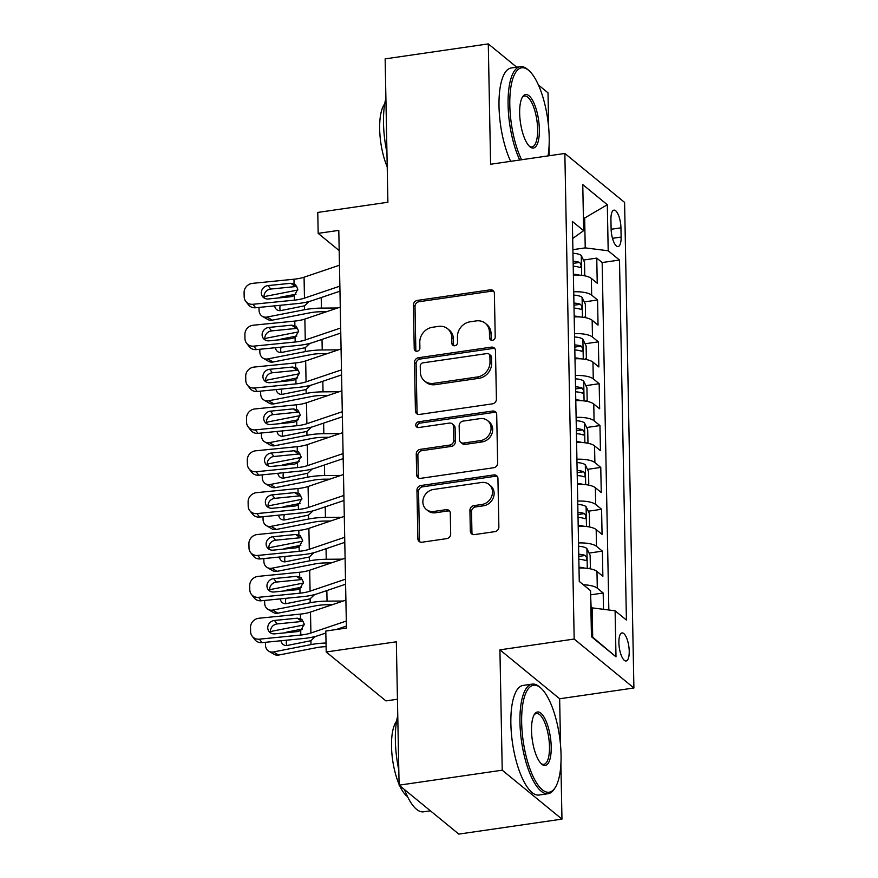 <?xml version="1.0" encoding="UTF-8"?>
<svg xmlns="http://www.w3.org/2000/svg" width="878" height="878" viewBox="0 0 878 878"><rect width="100%" height="100%" fill="white"/><g stroke="black" fill="none" stroke-linecap="round" stroke-linejoin="round"><path stroke-width="1.32" d="M492.437 340.291A3.04 2.689 -50.7 0 0 495.214 336.998L494.38 293.351A4.346 3.841 -50.7 0 0 490.253 289.828L417.357 300.408A4.346 3.841 -50.7 0 0 413.395 305.105L414.229 348.764A3.04 2.689 -50.7 0 0 417.116 351.233A3.04 2.689 -50.7 0 0 419.904 347.94L419.794 342.288A13.916 12.281 -50.7 0 1 432.492 327.264L438.572 326.375A13.916 12.281 -50.7 0 1 447.637 328.756A13.916 12.281 -50.7 0 1 451.786 337.646L451.885 343.298A3.04 2.689 -50.7 0 0 454.782 345.756A3.04 2.689 -50.7 0 0 457.559 342.475L457.449 336.823A13.916 12.281 -50.7 0 1 470.158 321.787L476.227 320.909A13.916 12.281 -50.7 0 1 485.304 323.291A13.916 12.281 -50.7 0 1 489.441 332.18L489.551 337.821A3.04 2.689 -50.7 0 0 492.437 340.291M629.23 651.191A14.18 4.807 81.7 0 0 622.019 632.928A14.18 4.807 81.7 0 0 618.891 642.729A14.18 4.807 81.7 0 0 626.102 660.991A14.18 4.807 81.7 0 0 629.23 651.191M470.312 531.08A4.346 3.841 -50.7 0 0 474.449 534.603L494.896 531.64A4.346 3.841 -50.7 0 0 498.869 526.943L497.936 478.455A4.346 3.841 -50.7 0 0 493.809 474.932L420.913 485.512A4.346 3.841 -50.7 0 0 416.951 490.209L417.873 538.697A4.346 3.841 -50.7 0 0 422.011 542.22L446.704 538.631A4.346 3.841 -50.7 0 0 450.677 533.934L450.282 513.191A4.346 3.841 -50.7 0 0 446.156 509.668L433.897 511.446A11.633 10.262 -50.7 0 1 426.313 509.449A11.633 10.262 -50.7 0 1 423.569 497.793A11.633 10.262 -50.7 0 1 433.48 489.463L481.462 482.494A11.633 10.262 -50.7 0 1 489.046 484.48A11.633 10.262 -50.7 0 1 491.801 496.147A11.633 10.262 -50.7 0 1 481.89 504.477L473.89 505.64A4.346 3.841 -50.7 0 0 469.917 510.337L470.312 531.08L471.936 532.408A4.346 3.841 -50.7 0 0 472.518 534.395M516.703 67.178L488.289 43.9L385.146 58.881L387.9 202.247L317.77 212.432L318.176 233.361L338.798 230.376L346.437 628.055L325.804 631.041L326.21 651.981L385.936 700.907L397.449 699.239M560.537 745.192L559.648 698.767L499.922 649.841L502.227 770.193L399.095 785.162L396.34 641.796L326.21 651.981M499.922 649.841L574.179 639.052L564.85 153.463L624.587 202.401L633.905 687.99L574.179 639.052M488.289 43.9L490.593 164.252L564.85 153.463M492.437 403.847A4.346 3.841 -50.7 0 0 496.41 399.15L495.477 350.662A4.346 3.841 -50.7 0 0 491.351 347.139L418.466 357.73A4.346 3.841 -50.7 0 0 414.493 362.427L415.426 410.915A4.346 3.841 -50.7 0 0 419.552 414.427L492.437 403.847M496.707 414.559L497.639 463.046A4.346 3.841 -50.7 0 1 493.666 467.744L420.781 478.323A4.346 3.841 -50.7 0 1 416.655 474.8L416.249 454.058A4.346 3.841 -50.7 0 1 420.222 449.36L449.777 445.069A4.346 3.841 -50.7 0 0 453.75 440.372L453.487 426.598A4.346 3.841 -50.7 0 0 449.36 423.086L418.586 427.553A3.04 2.689 -50.7 0 1 418.477 421.802L492.58 411.036A4.346 3.841 -50.7 0 1 496.707 414.559M502.227 770.193L561.964 819.119L458.821 834.1L399.095 785.162M548.684 127.738L548.015 92.838L538.444 85.001M603.504 609.321L603.186 593.012L590.642 594.834M583.387 584.792A17.725 5.795 -1.1 0 1 597.292 588.183L596.974 571.435L602.868 576.264L602.385 551.143L589.083 553.074M578.525 542.966A17.725 5.795 -1.1 0 1 596.491 546.325L596.173 529.577L602.067 534.406L601.584 509.284L588.282 511.215M577.724 501.097A17.725 5.795 -1.1 0 1 595.69 504.455L595.372 487.718L601.254 492.547L600.771 467.425L587.481 469.357M576.923 459.238A17.725 5.795 -1.1 0 1 594.889 462.596L594.56 445.848L600.453 450.677L599.97 425.567L586.669 427.498M576.111 417.379A17.725 5.795 -1.1 0 1 594.077 420.738L593.758 403.99L599.652 408.819L599.169 383.708L585.867 385.64M575.309 375.521A17.725 5.795 -1.1 0 1 593.276 378.879L592.957 362.131L598.851 366.96L598.368 341.838L585.066 343.77M574.508 333.651A17.725 5.795 -1.1 0 1 592.474 337.02L592.156 320.272L598.039 325.101L597.567 299.98L591.673 295.151A17.725 5.795 178.9 0 0 573.707 291.792M584.265 301.911L597.567 299.98M610.934 219.643L611.11 228.851A13.741 4.653 81.7 0 0 618.09 246.553A13.741 4.653 81.7 0 0 621.119 237.06L620.944 227.852A13.741 4.653 81.7 0 0 613.963 210.149A13.741 4.653 81.7 0 0 610.934 219.643M591.443 636.155L592.705 637.187L592.145 607.883L615.105 610.781L626.409 620.044L619.495 260.031L608.191 250.779L585.231 247.881L572.895 249.67M615.105 610.781L615.994 656.832L591.454 636.726L590.565 590.674L579.26 581.423L572.357 221.421L583.65 230.673L582.772 184.621L607.313 204.728L608.191 250.779M608.838 609.99L602.165 262.555L596.755 258.121L597.238 283.232L591.344 278.414A17.725 5.795 178.9 0 0 573.378 275.055M592.474 337.02L598.368 341.838M593.276 378.879L599.169 383.708M594.077 420.738L599.97 425.567M594.889 462.596L600.771 467.425M595.69 504.455L601.584 509.284M596.491 546.325L602.385 551.143M597.292 588.183L603.186 593.012M592.145 607.883L590.905 608.07M585.231 247.881L584.671 218.578L583.398 217.535M583.42 218.765L607.313 204.728M572.686 238.498L583.65 230.673M549.222 155.735L549.046 146.56M559.648 698.767L633.905 687.99M561.964 819.119L560.899 764.003M318.176 233.361L339.182 250.581M583.453 260.053L596.755 258.121M602.165 262.555L619.495 260.031M592.156 320.272A17.725 5.795 178.9 0 0 574.19 316.914M592.957 362.131A17.725 5.795 178.9 0 0 574.991 358.773M593.758 403.99A17.725 5.795 178.9 0 0 575.792 400.631M594.56 445.848A17.725 5.795 178.9 0 0 576.594 442.49M595.372 487.718A17.725 5.795 178.9 0 0 577.406 484.36M596.173 529.577A17.725 5.795 178.9 0 0 578.207 526.218M596.974 571.435A17.725 5.795 178.9 0 0 579.008 568.077M615.994 656.832L592.705 637.187M491.417 340.247A3.04 2.689 -50.7 0 1 491.164 339.149L491.054 333.497A13.916 12.281 -50.7 0 0 486.917 324.619L485.304 323.291M447.637 328.756L449.262 330.084A13.916 12.281 -50.7 0 1 453.399 338.963L453.509 344.615A3.04 2.689 -50.7 0 0 453.75 345.712M493.787 291.353A4.346 3.841 -50.7 0 0 491.867 291.145L418.982 301.736A4.346 3.841 -50.7 0 0 415.009 306.433L415.843 350.092A3.04 2.689 -50.7 0 0 416.095 351.178M494.885 348.676A4.346 3.841 -50.7 0 0 492.964 348.467L420.079 359.047A4.346 3.841 -50.7 0 0 416.106 363.744L417.039 412.232A4.346 3.841 -50.7 0 0 417.632 414.218M489.902 356.007A3.04 2.689 -50.7 0 0 487.005 353.549L423.031 362.834A3.04 2.689 -50.7 0 0 420.244 366.126L420.364 372.085A13.916 12.281 -50.7 0 0 424.502 380.964A13.916 12.281 -50.7 0 0 433.578 383.346L477.303 376.991A13.916 12.281 -50.7 0 0 490.012 361.966L489.902 356.007L491.515 357.335A3.04 2.689 -50.7 0 0 490.604 355.392L488.991 354.064M424.502 380.964L426.115 382.292A13.916 12.281 -50.7 0 0 435.192 384.674L433.578 383.346M491.515 357.335L491.625 363.283A13.916 12.281 -50.7 0 1 478.916 378.319L435.192 384.674M452.192 423.833L453.805 425.15A4.346 3.841 -50.7 0 1 455.1 427.926L455.364 441.689A4.346 3.841 -50.7 0 1 451.402 446.386L421.835 450.677A4.346 3.841 -50.7 0 0 417.862 455.375L418.268 476.128A4.346 3.841 -50.7 0 0 418.85 478.115M496.114 412.572A4.346 3.841 -50.7 0 0 494.193 412.364L420.09 423.119A3.04 2.689 -50.7 0 0 417.555 427.509M480.453 440.613A11.633 10.262 -50.7 0 0 490.363 432.283A11.633 10.262 -50.7 0 0 487.619 420.617A11.633 10.262 -50.7 0 0 480.036 418.63L463.134 421.089A4.346 3.841 -50.7 0 0 459.161 425.775L459.424 439.549A4.346 3.841 -50.7 0 0 463.551 443.061L480.453 440.613L482.066 441.93A11.633 10.262 -50.7 0 0 491.987 433.6A11.633 10.262 -50.7 0 0 489.233 421.945L487.619 420.617M460.72 442.325L462.333 443.642A4.346 3.841 -50.7 0 0 465.164 444.389L463.551 443.061M482.066 441.93L465.164 444.389M489.046 484.48L490.659 485.808A11.633 10.262 -50.7 0 1 493.414 497.464A11.633 10.262 -50.7 0 1 483.504 505.794L475.503 506.957A4.346 3.841 -50.7 0 0 471.53 511.654L471.936 532.408M426.313 509.449L427.937 510.776A11.633 10.262 -50.7 0 0 435.521 512.763L433.897 511.446M449.69 511.194A4.346 3.841 -50.7 0 0 447.769 510.985L435.521 512.763M497.343 476.469A4.346 3.841 -50.7 0 0 495.422 476.249L422.527 486.84A4.346 3.841 -50.7 0 0 418.565 491.537L419.486 540.025A4.346 3.841 -50.7 0 0 420.079 542.011M583.19 275.549L584.748 274.781L584.507 262.226L581.203 255.399A11.743 3.841 178.9 0 0 572.961 253.259M297.796 290.036L266.594 296.127A8.857 7.375 -59.7 0 0 264.069 297.082M578.975 275.099A11.743 3.841 178.9 0 0 573.367 274.188M337.58 307.991L321.425 308.112A33.232 10.876 178.9 0 0 304.545 309.725L267 317.057L272.29 320.152A8.857 7.375 120.3 0 1 267.669 319.427L262.368 316.343A8.857 7.375 -59.7 0 0 267 317.057M326.616 311.701L321.096 311.745A22.159 7.243 178.9 0 0 309.846 312.82L272.29 320.152M308.979 301.549L304.468 305.84L280.927 310.56A7.09 5.905 120.3 0 1 277.228 309.978A7.09 5.905 120.3 0 1 274.638 305.851M262.368 316.343A8.857 7.375 -59.7 0 1 259.054 310.208L258.999 307.421M278.611 297.949A7.09 5.905 120.3 0 1 280.675 297.159L296.04 294.163M280.378 305.281A7.09 5.905 -59.7 0 0 279.873 308.167A7.09 5.905 -59.7 0 0 280.4 310.636M573.213 266.232A11.743 3.841 -1.1 0 1 579.732 267.45C581.62 266.703 581.587 265.024 579.634 262.434A11.743 3.841 178.9 0 0 573.115 261.216M579.732 267.45L580.303 267.538M573.158 263.202A5.981 1.954 -1.1 0 1 573.696 263.29L579.634 262.434M339.874 286.151L304.468 298.125A22.159 7.243 -1.1 0 1 294.382 300.144L252.93 304.282L255.641 307.75A8.857 8.132 142 0 1 248.496 304.842L245.785 301.373A8.857 8.132 -38 0 0 252.93 304.282M339.962 291.2L312.217 300.572A33.232 10.876 -1.1 0 1 297.093 303.612L255.641 307.75M339.468 265.222L304.062 277.196A22.159 7.243 -1.1 0 1 293.976 279.215L252.524 283.353A8.857 8.132 -38 0 0 244.095 292.583L244.172 296.764A8.857 8.132 -38 0 0 245.785 301.373M296.764 286.568L295.469 286.579L290.859 283.298L268.053 285.58L270.764 289.049L295.469 286.579M270.764 289.049A7.09 6.508 -38 0 0 264.026 296.424A7.09 6.508 -38 0 0 264.289 298.114M290.859 283.298L295.414 284.45L297.829 289.202L294.295 295.634L291.123 296.698L268.317 298.97A7.09 6.508 142 0 1 262.599 296.643A7.09 6.508 142 0 1 261.315 292.956A7.09 6.508 142 0 1 268.053 285.58M548.048 155.911A54.052 18.317 81.7 0 0 549.2 137.429A54.052 18.317 81.7 0 0 528.786 70.438A54.052 18.317 81.7 0 0 509.811 105.151A54.052 18.317 81.7 0 0 521.576 159.752M519.732 160.016A55.38 18.767 -98.3 0 1 508.088 104.932A55.38 18.767 -98.3 0 1 520.314 66.662A55.38 18.767 -98.3 0 1 527.535 69.362L528.786 70.438M539.355 129.351A27.031 9.153 -98.3 0 1 529.873 146.714A27.031 9.153 -98.3 0 1 519.655 113.218A27.031 9.153 -98.3 0 1 522.619 96.81A27.031 9.153 -98.3 0 1 533.111 101.332A27.031 9.153 -98.3 0 1 539.355 129.351M529.236 146.121A25.703 8.703 81.7 0 0 531.958 146.9A25.703 8.703 81.7 0 0 537.632 129.143A25.703 8.703 81.7 0 0 524.572 96.042A25.703 8.703 81.7 0 0 522.18 97.557M386.946 152.552A55.38 18.767 -98.3 0 1 383.499 123.03A55.38 18.767 -98.3 0 1 385.903 98.303M387.22 166.853A39.872 13.51 -98.3 0 1 379.669 129.033A39.872 13.51 -98.3 0 1 384.718 103.878M510.656 161.332A55.38 18.767 -98.3 0 1 499.011 106.26A55.38 18.767 -98.3 0 1 511.237 67.979L520.314 66.662M561.053 754.871A54.052 18.317 81.7 0 0 540.639 687.88A54.052 18.317 81.7 0 0 521.664 722.605A54.052 18.317 81.7 0 0 534.164 778.665A54.052 18.317 81.7 0 0 555.137 787.698A54.052 18.317 81.7 0 0 561.053 754.871M555.137 787.698L554.237 789.081A55.38 18.767 -98.3 0 1 548.081 793.723A55.38 18.767 -98.3 0 1 519.952 722.385A55.38 18.767 -98.3 0 1 532.167 684.105A55.38 18.767 -98.3 0 1 539.388 686.815L540.639 687.88M551.208 746.805A27.031 9.153 -98.3 0 1 541.726 764.167A27.031 9.153 -98.3 0 1 531.519 730.672A27.031 9.153 -98.3 0 1 534.472 714.264A27.031 9.153 -98.3 0 1 544.964 718.775A27.031 9.153 -98.3 0 1 551.208 746.805M541.089 763.575A25.703 8.703 81.7 0 0 543.822 764.354A25.703 8.703 81.7 0 0 549.485 746.585A25.703 8.703 81.7 0 0 536.436 713.485A25.703 8.703 81.7 0 0 534.033 715.01M398.799 769.995A55.38 18.767 -98.3 0 1 395.363 740.483A55.38 18.767 -98.3 0 1 397.756 715.746M399.073 784.295A39.872 13.51 -98.3 0 1 391.522 746.487A39.872 13.51 -98.3 0 1 396.571 721.321M548.081 793.723L539.004 795.04A55.38 18.767 -98.3 0 1 510.875 723.702A55.38 18.767 -98.3 0 1 523.09 685.422L532.167 684.105M407.513 796.62A39.872 13.51 -98.3 0 1 399.666 785.634M430.407 810.822L423.503 811.821A55.38 18.767 -98.3 0 1 404.473 789.563M583.991 317.408L585.56 316.64L585.319 304.084L582.004 297.258A11.743 3.841 178.9 0 0 573.773 295.118M298.597 331.895L267.395 337.986A8.857 7.375 -59.7 0 0 264.871 338.941M579.776 316.958A11.743 3.841 178.9 0 0 574.168 316.047M338.381 349.85L322.226 349.971A33.232 10.876 178.9 0 0 305.357 351.584L267.801 358.915L273.102 362.01A8.857 7.375 120.3 0 1 268.47 361.297L263.17 358.202A8.857 7.375 -59.7 0 0 267.801 358.915M327.417 353.56L321.897 353.604A22.159 7.243 178.9 0 0 310.647 354.679L273.102 362.01M309.791 343.408L305.281 347.699L281.739 352.418A7.09 5.905 120.3 0 1 278.03 351.837A7.09 5.905 120.3 0 1 275.44 347.721M263.17 358.202A8.857 7.375 -59.7 0 1 259.855 352.067L259.811 349.279M279.413 339.808A7.09 5.905 120.3 0 1 281.476 339.018L296.841 336.022M281.19 347.139A7.09 5.905 -59.7 0 0 280.675 350.026A7.09 5.905 -59.7 0 0 281.201 352.495M574.014 308.09A11.743 3.841 -1.1 0 1 580.534 309.319C582.421 308.562 582.388 306.883 580.435 304.293A11.743 3.841 178.9 0 0 573.927 303.075M580.534 309.319L581.104 309.396M573.96 305.061A5.981 1.954 -1.1 0 1 574.497 305.149L580.435 304.293M584.803 359.267L586.361 358.509L586.12 345.943L582.805 339.117A11.743 3.841 178.9 0 0 574.574 336.976M299.398 373.754L268.207 379.856A8.857 7.375 -59.7 0 0 265.683 380.8M580.588 358.817A11.743 3.841 178.9 0 0 574.969 357.906M339.193 391.72L323.027 391.84A33.232 10.876 178.9 0 0 306.159 393.443L268.602 400.785L273.903 403.869A8.857 7.375 120.3 0 1 269.272 403.156L263.982 400.061A8.857 7.375 -59.7 0 0 268.602 400.785M328.218 395.418L322.698 395.462A22.159 7.243 178.9 0 0 311.449 396.538L273.903 403.869M310.592 385.266L306.082 389.558L282.54 394.277A7.09 5.905 120.3 0 1 278.831 393.706A7.09 5.905 120.3 0 1 276.241 389.58M263.982 400.061A8.857 7.375 -59.7 0 1 260.667 393.926L260.612 391.138M280.225 381.667A7.09 5.905 120.3 0 1 282.277 380.887L297.642 377.88M281.992 389.009A7.09 5.905 -59.7 0 0 281.487 391.884A7.09 5.905 -59.7 0 0 282.003 394.354M574.827 349.96A11.743 3.841 -1.1 0 1 581.335 351.178C583.222 350.421 583.19 348.753 581.236 346.151A11.743 3.841 178.9 0 0 574.728 344.933M581.335 351.178L581.905 351.255M574.761 346.92A5.981 1.954 -1.1 0 1 575.309 347.019L581.236 346.151M585.604 401.125L587.162 400.368L586.921 387.813L583.607 380.975A11.743 3.841 178.9 0 0 575.375 378.835M300.21 415.612L269.008 421.714A8.857 7.375 -59.7 0 0 266.484 422.658M581.39 400.675A11.743 3.841 178.9 0 0 575.781 399.775M339.995 433.578L323.828 433.699A33.232 10.876 178.9 0 0 306.96 435.301L269.414 442.644L274.704 445.739A8.857 7.375 120.3 0 1 270.073 445.014L264.783 441.919A8.857 7.375 -59.7 0 0 269.414 442.644M329.02 437.288L323.499 437.321A22.159 7.243 178.9 0 0 312.261 438.396L274.704 445.739M311.394 427.125L306.883 431.416L283.342 436.136A7.09 5.905 120.3 0 1 279.643 435.565A7.09 5.905 120.3 0 1 277.053 431.438M264.783 441.919A8.857 7.375 -59.7 0 1 261.468 435.795L261.414 432.997M281.026 423.525A7.09 5.905 120.3 0 1 283.089 422.746L298.454 419.739M282.793 430.868A7.09 5.905 -59.7 0 0 282.288 433.754A7.09 5.905 -59.7 0 0 282.804 436.223M575.628 391.818A11.743 3.841 -1.1 0 1 582.136 393.037C584.024 392.279 584.002 390.611 582.048 388.01A11.743 3.841 178.9 0 0 575.529 386.792M582.136 393.037L582.707 393.124M575.562 388.789A5.981 1.954 -1.1 0 1 576.111 388.877L582.048 388.01M586.405 442.995L587.964 442.227L587.722 429.671L584.419 422.834A11.743 3.841 178.9 0 0 576.177 420.705M301.011 457.482L269.809 463.573A8.857 7.375 -59.7 0 0 267.285 464.528M582.191 442.534A11.743 3.841 178.9 0 0 576.583 441.634M340.796 475.437L324.64 475.558A33.232 10.876 178.9 0 0 307.761 477.171L270.215 484.502L275.505 487.597A8.857 7.375 120.3 0 1 270.885 486.873L265.584 483.789A8.857 7.375 -59.7 0 0 270.215 484.502M329.832 479.147L324.311 479.19A22.159 7.243 178.9 0 0 313.062 480.255L275.505 487.597M312.195 468.984L307.684 473.286L284.143 477.994A7.09 5.905 120.3 0 1 280.444 477.423A7.09 5.905 120.3 0 1 277.854 473.297M265.584 483.789A8.857 7.375 -59.7 0 1 262.27 477.654L262.215 474.855M281.827 465.384A7.09 5.905 120.3 0 1 283.89 464.605L299.255 461.598M283.594 472.726A7.09 5.905 -59.7 0 0 283.089 475.613A7.09 5.905 -59.7 0 0 283.616 478.082M576.429 433.677A11.743 3.841 -1.1 0 1 582.948 434.895C584.836 434.149 584.803 432.47 582.849 429.869A11.743 3.841 178.9 0 0 576.33 428.651M582.948 434.895L583.519 434.983M576.374 430.648A5.981 1.954 -1.1 0 1 576.912 430.736L582.849 429.869M340.675 328.01L305.27 339.984A22.159 7.243 -1.1 0 1 295.184 342.003L253.731 346.141L256.442 349.609A8.857 8.132 142 0 1 249.297 346.7L246.586 343.232A8.857 8.132 -38 0 0 253.731 346.141M340.774 333.058L313.029 342.442A33.232 10.876 -1.1 0 1 297.894 345.471L256.442 349.609M340.269 307.08L304.864 319.054A22.159 7.243 -1.1 0 1 294.788 321.074L253.325 325.211A8.857 8.132 -38 0 0 244.896 334.441L244.973 338.634A8.857 8.132 -38 0 0 246.586 343.232M297.565 328.427L296.27 328.438L291.661 325.167L268.866 327.439L271.576 330.907L296.27 328.438M271.576 330.907A7.09 6.508 -38 0 0 264.827 338.293A7.09 6.508 -38 0 0 265.09 339.984M291.661 325.167L296.215 326.309L298.63 331.061L295.096 337.503L291.924 338.557L269.118 340.829A7.09 6.508 142 0 1 263.411 338.502A7.09 6.508 142 0 1 262.116 334.825A7.09 6.508 142 0 1 268.866 327.439M341.476 369.879L306.071 381.842A22.159 7.243 -1.1 0 1 295.985 383.873L254.532 388.01L257.243 391.478A8.857 8.132 142 0 1 250.098 388.559L247.387 385.091A8.857 8.132 -38 0 0 254.532 388.01M341.575 374.917L313.83 384.301A33.232 10.876 -1.1 0 1 298.696 387.341L257.243 391.478M341.07 348.939L305.676 360.913A22.159 7.243 -1.1 0 1 295.59 362.943L254.126 367.07A8.857 8.132 -38 0 0 245.697 376.3L245.785 380.492A8.857 8.132 -38 0 0 247.387 385.091M298.377 370.286L297.071 370.307L292.473 367.026L269.667 369.298L272.378 372.766L297.071 370.307M272.378 372.766A7.09 6.508 -38 0 0 265.639 380.152A7.09 6.508 -38 0 0 265.891 381.842M292.473 367.026L297.027 368.167L299.431 372.93L295.908 379.362L292.725 380.415L269.919 382.698A7.09 6.508 142 0 1 264.212 380.361A7.09 6.508 142 0 1 262.917 376.684A7.09 6.508 142 0 1 269.667 369.298M342.277 411.738L306.883 423.701A22.159 7.243 -1.1 0 1 296.797 425.731L255.333 429.869L258.044 433.337A8.857 8.132 142 0 1 250.91 430.418L248.2 426.949A8.857 8.132 -38 0 0 255.333 429.869M342.376 416.776L314.631 426.159A33.232 10.876 -1.1 0 1 299.508 429.199L258.044 433.337M341.882 390.809L306.477 402.772A22.159 7.243 -1.1 0 1 296.391 404.802L254.938 408.939A8.857 8.132 -38 0 0 246.509 418.169L246.586 422.351A8.857 8.132 -38 0 0 248.2 426.949M299.178 412.155L297.872 412.166L293.274 408.885L270.468 411.156L273.179 414.625L297.872 412.166M273.179 414.625A7.09 6.508 -38 0 0 266.44 422.011A7.09 6.508 -38 0 0 266.703 423.701M293.274 408.885L297.829 410.037L300.243 414.789L296.709 421.22L293.526 422.285L270.731 424.557A7.09 6.508 142 0 1 265.013 422.219A7.09 6.508 142 0 1 263.729 418.543A7.09 6.508 142 0 1 270.468 411.156M343.089 453.597L307.684 465.559A22.159 7.243 -1.1 0 1 297.598 467.59L256.146 471.727L258.856 475.196A8.857 8.132 142 0 1 251.712 472.276L249.001 468.808A8.857 8.132 -38 0 0 256.146 471.727M343.177 458.645L315.432 468.018A33.232 10.876 -1.1 0 1 300.309 471.058L258.856 475.196M342.683 432.667L307.278 444.63A22.159 7.243 -1.1 0 1 297.192 446.661L255.739 450.798A8.857 8.132 -38 0 0 247.311 460.028L247.387 464.21A8.857 8.132 -38 0 0 249.001 468.808M299.98 454.014L298.685 454.025L294.075 450.743L271.269 453.026L273.98 456.494L298.685 454.025M273.98 456.494A7.09 6.508 -38 0 0 267.241 463.869A7.09 6.508 -38 0 0 267.505 465.559M294.075 450.743L298.63 451.896L301.044 456.648L297.51 463.079L294.328 464.144L271.532 466.416A7.09 6.508 142 0 1 265.814 464.089A7.09 6.508 142 0 1 264.53 460.401A7.09 6.508 142 0 1 271.269 453.026M587.206 484.854L588.776 484.085L588.534 471.53L585.22 464.703A11.743 3.841 178.9 0 0 576.989 462.563M301.812 499.341L270.611 505.432A8.857 7.375 -59.7 0 0 268.086 506.386M582.992 484.404A11.743 3.841 178.9 0 0 577.384 483.493M341.597 517.296L325.442 517.416A33.232 10.876 178.9 0 0 308.562 519.03L271.017 526.361L276.318 529.456A8.857 7.375 120.3 0 1 271.686 528.743L266.385 525.648A8.857 7.375 -59.7 0 0 271.017 526.361M330.633 521.005L325.112 521.049A22.159 7.243 178.9 0 0 313.863 522.125L276.318 529.456M313.007 510.853L308.496 515.145L284.955 519.864A7.09 5.905 120.3 0 1 281.245 519.282A7.09 5.905 120.3 0 1 278.655 515.156M266.385 525.648A8.857 7.375 -59.7 0 1 263.071 519.513L263.027 516.725M282.628 507.254A7.09 5.905 120.3 0 1 284.691 506.463L300.056 503.467M284.395 514.585A7.09 5.905 -59.7 0 0 283.89 517.471A7.09 5.905 -59.7 0 0 284.417 519.941M577.23 475.536A11.743 3.841 -1.1 0 1 583.749 476.754C585.637 476.008 585.604 474.329 583.65 471.738A11.743 3.841 178.9 0 0 577.131 470.52M583.749 476.754L584.32 476.842M577.175 472.507A5.981 1.954 -1.1 0 1 577.713 472.594L583.65 471.738M343.891 495.455L308.485 507.429A22.159 7.243 -1.1 0 1 298.399 509.449L256.947 513.586L259.658 517.054A8.857 8.132 142 0 1 252.513 514.146L249.802 510.678A8.857 8.132 -38 0 0 256.947 513.586M343.989 500.504L316.234 509.877A33.232 10.876 -1.1 0 1 301.11 512.917L259.658 517.054M343.485 474.526L308.079 486.5A22.159 7.243 -1.1 0 1 298.004 488.519L256.541 492.657A8.857 8.132 -38 0 0 248.112 501.887L248.189 506.068A8.857 8.132 -38 0 0 249.802 510.678M300.781 495.872L299.486 495.883L294.876 492.602L272.081 494.885L274.792 498.353L299.486 495.883M274.792 498.353A7.09 6.508 -38 0 0 268.042 505.739A7.09 6.508 -38 0 0 268.306 507.418M294.876 492.602L299.431 493.754L301.845 498.506L298.311 504.938L295.14 506.002L272.334 508.274A7.09 6.508 142 0 1 266.616 505.947A7.09 6.508 142 0 1 265.332 502.271A7.09 6.508 142 0 1 272.081 494.885M588.019 526.712L589.577 525.944L589.336 513.389L586.021 506.562A11.743 3.841 178.9 0 0 577.79 504.422M302.614 541.199L271.423 547.29A8.857 7.375 -59.7 0 0 268.898 548.245M583.793 526.262A11.743 3.841 178.9 0 0 578.185 525.351M342.409 559.154L326.243 559.275A33.232 10.876 178.9 0 0 309.374 560.888L271.818 568.231L277.119 571.315A8.857 7.375 120.3 0 1 272.487 570.601L267.197 567.506A8.857 7.375 -59.7 0 0 271.818 568.231M331.434 562.864L325.914 562.908A22.159 7.243 178.9 0 0 314.664 563.983L277.119 571.315M313.808 552.712L309.297 557.003L285.756 561.722A7.09 5.905 120.3 0 1 282.047 561.141A7.09 5.905 120.3 0 1 279.456 557.025M267.197 567.506A8.857 7.375 -59.7 0 1 263.883 561.371L263.828 558.584M283.44 549.112A7.09 5.905 120.3 0 1 285.493 548.322L300.858 545.326M285.207 556.443A7.09 5.905 -59.7 0 0 284.702 559.33A7.09 5.905 -59.7 0 0 285.218 561.799M578.031 517.394A11.743 3.841 -1.1 0 1 584.55 518.624C586.438 517.866 586.405 516.198 584.452 513.597A11.743 3.841 178.9 0 0 577.943 512.379M584.55 518.624L585.121 518.7M577.976 514.365A5.981 1.954 -1.1 0 1 578.525 514.453L584.452 513.597M344.692 537.314L309.286 549.288A22.159 7.243 -1.1 0 1 299.2 551.307L257.748 555.445L260.459 558.913A8.857 8.132 142 0 1 253.314 556.004L250.603 552.536A8.857 8.132 -38 0 0 257.748 555.445M344.791 542.363L317.046 551.746A33.232 10.876 -1.1 0 1 301.911 554.775L260.459 558.913M344.286 516.385L308.891 528.358A22.159 7.243 -1.1 0 1 298.805 530.378L257.342 534.515A8.857 8.132 -38 0 0 248.913 543.745L249.001 547.938A8.857 8.132 -38 0 0 250.603 552.536M301.593 537.731L300.287 537.742L295.688 534.472L272.882 536.743L275.593 540.211L300.287 537.742M275.593 540.211A7.09 6.508 -38 0 0 268.844 547.598A7.09 6.508 -38 0 0 269.107 549.288M295.688 534.472L300.243 535.613L302.647 540.365L299.113 546.807L295.941 547.861L273.135 550.144A7.09 6.508 142 0 1 267.428 547.806A7.09 6.508 142 0 1 266.133 544.13A7.09 6.508 142 0 1 272.882 536.743M588.82 568.571L590.378 567.814L590.137 555.247L586.822 548.421A11.743 3.841 178.9 0 0 578.591 546.281M303.426 583.058L272.224 589.16A8.857 7.375 -59.7 0 0 269.7 590.104M584.605 568.121A11.743 3.841 178.9 0 0 578.997 567.21M343.21 601.024L327.044 601.145A33.232 10.876 178.9 0 0 310.175 602.747L272.63 610.089L277.92 613.184A8.857 7.375 120.3 0 1 273.288 612.46L267.999 609.365A8.857 7.375 -59.7 0 0 272.63 610.089M332.235 604.733L326.715 604.766A22.159 7.243 178.9 0 0 315.476 605.842L277.92 613.184M314.609 594.571L310.099 598.862L286.557 603.581A7.09 5.905 120.3 0 1 282.859 603.01A7.09 5.905 120.3 0 1 280.269 598.884M267.999 609.365A8.857 7.375 -59.7 0 1 264.684 603.23L264.629 600.442M284.242 590.971A7.09 5.905 120.3 0 1 286.305 590.192L301.659 587.184M286.009 598.313A7.09 5.905 -59.7 0 0 285.504 601.189A7.09 5.905 -59.7 0 0 286.019 603.658M578.843 559.264A11.743 3.841 -1.1 0 1 585.352 560.482C587.239 559.725 587.206 558.057 585.264 555.456A11.743 3.841 178.9 0 0 578.745 554.237M585.352 560.482L585.922 560.57M578.778 556.224A5.981 1.954 -1.1 0 1 579.326 556.323L585.264 555.456M345.493 579.184L310.088 591.146A22.159 7.243 -1.1 0 1 300.013 593.177L258.549 597.314L261.26 600.782A8.857 8.132 142 0 1 254.126 597.863L251.404 594.395A8.857 8.132 -38 0 0 258.549 597.314M345.592 584.221L317.847 593.605A33.232 10.876 -1.1 0 1 302.723 596.645L261.26 600.782M345.098 558.254L309.693 570.217A22.159 7.243 -1.1 0 1 299.607 572.247L258.154 576.374A8.857 8.132 -38 0 0 249.725 585.604L249.802 589.796A8.857 8.132 -38 0 0 251.404 594.395M302.394 579.59L301.088 579.612L296.49 576.33L273.684 578.602L276.394 582.07L301.088 579.612M276.394 582.07A7.09 6.508 -38 0 0 269.656 589.456A7.09 6.508 -38 0 0 269.908 591.146M296.49 576.33L301.044 577.483L303.459 582.235L299.925 588.666L296.742 589.72L273.947 592.002A7.09 6.508 142 0 1 268.229 589.665A7.09 6.508 142 0 1 266.945 585.988A7.09 6.508 142 0 1 273.684 578.602M304.227 624.916L273.025 631.019A8.857 7.375 -59.7 0 0 270.501 631.973M326.034 643.036A33.232 10.876 178.9 0 0 310.977 644.606L273.431 651.948L278.721 655.043A8.857 7.375 120.3 0 1 274.101 654.319L268.8 651.224A8.857 7.375 -59.7 0 0 273.431 651.948M326.111 646.658A22.159 7.243 178.9 0 0 316.278 647.701L278.721 655.043M591.146 608.037L590.674 596.568M315.411 636.429L310.9 640.72L287.358 645.44A7.09 5.905 120.3 0 1 283.66 644.869A7.09 5.905 120.3 0 1 281.07 640.742M268.8 651.224A8.857 7.375 -59.7 0 1 265.485 645.1L265.43 642.301M285.043 632.829A7.09 5.905 120.3 0 1 287.106 632.05L302.471 629.043M286.81 640.172A7.09 5.905 -59.7 0 0 286.305 643.058A7.09 5.905 -59.7 0 0 286.832 645.528M346.305 621.042L310.9 633.005A22.159 7.243 -1.1 0 1 300.814 635.035L259.35 639.173L262.072 642.641A8.857 8.132 142 0 1 254.927 639.722L252.216 636.254A8.857 8.132 -38 0 0 259.35 639.173M325.848 633.027L318.648 635.463A33.232 10.876 -1.1 0 1 303.525 638.504L262.072 642.641M346.393 626.08L336.175 629.537M345.899 600.113L310.494 612.076A22.159 7.243 -1.1 0 1 300.408 614.106L258.955 618.244A8.857 8.132 -38 0 0 250.526 627.474L250.603 631.655A8.857 8.132 -38 0 0 252.216 636.254M303.195 621.459L301.9 621.47L297.291 618.189L274.485 620.461L277.196 623.929L301.9 621.47M277.196 623.929A7.09 6.508 -38 0 0 270.457 631.315A7.09 6.508 -38 0 0 270.72 633.005M297.291 618.189L301.845 619.341L304.26 624.093L300.726 630.525L297.543 631.589L274.748 633.861A7.09 6.508 142 0 1 269.03 631.523A7.09 6.508 142 0 1 267.746 627.847A7.09 6.508 142 0 1 274.485 620.461M591.673 295.151L591.344 278.414M611.121 229.268L620.944 227.852M612.482 238.311L621.119 237.06M491.054 333.497L489.441 332.18M453.509 344.615L451.885 343.298M453.399 338.963L451.786 337.646M415.843 350.092L414.229 348.764M415.009 306.433L413.395 305.105M418.982 301.736L417.357 300.408M491.867 291.145L490.253 289.828M491.164 339.149L489.551 337.821M417.039 412.232L415.426 410.915M416.106 363.744L414.493 362.427M420.079 359.047L418.466 357.73M492.964 348.467L491.351 347.139M478.916 378.319L477.303 376.991M491.625 363.283L490.012 361.966M418.268 476.128L416.655 474.8M417.862 455.375L416.249 454.058M421.835 450.677L420.222 449.36M451.402 446.386L449.777 445.069M455.364 441.689L453.75 440.372M455.1 427.926L453.487 426.598M420.09 423.119L418.477 421.802M494.193 412.364L492.58 411.036M471.53 511.654L469.917 510.337M475.503 506.957L473.89 505.64M483.504 505.794L481.89 504.477M447.769 510.985L446.156 509.668M419.486 540.025L417.873 538.697M418.565 491.537L416.951 490.209M422.527 486.84L420.913 485.512M495.422 476.249L493.809 474.932M581.664 275.341L581.28 255.564M304.545 309.725L304.468 305.84M321.425 308.112L321.216 297.532M280.675 297.159L281.52 297.653M294.295 295.634L294.382 300.144M293.976 279.215L294.064 283.726M304.062 277.196L304.468 298.125M582.465 317.199L582.092 297.422M305.357 351.584L305.281 347.699M322.226 349.971L322.017 339.391M281.476 339.018L282.321 339.512M583.266 359.058L582.893 339.281M306.159 393.443L306.082 389.558M323.027 391.84L322.83 381.261M282.277 380.887L283.133 381.381M584.079 400.917L583.694 381.151M306.96 435.301L306.883 431.416M323.828 433.699L323.631 423.119M283.089 422.746L283.934 423.24M584.88 442.775L584.496 423.009M307.761 477.171L307.684 473.286M324.64 475.558L324.432 464.978M283.89 464.605L284.735 465.099M295.096 337.503L295.184 342.003M294.788 321.074L294.865 325.584M304.864 319.054L305.27 339.984M295.908 379.362L295.985 383.873M295.59 362.943L295.677 367.443M305.676 360.913L306.071 381.842M296.709 421.22L296.797 425.731M296.391 404.802L296.479 409.313M306.477 402.772L306.883 423.701M297.51 463.079L297.598 467.59M297.192 446.661L297.28 451.171M307.278 444.63L307.684 465.559M585.681 484.645L585.308 464.868M308.562 519.03L308.496 515.145M325.442 517.416L325.233 506.836M284.691 506.463L285.537 506.957M298.311 504.938L298.399 509.449M298.004 488.519L298.081 493.03M308.079 486.5L308.485 507.429M586.482 526.504L586.109 506.727M309.374 560.888L309.297 557.003M326.243 559.275L326.045 548.706M285.493 548.322L286.349 548.816M299.113 546.807L299.2 551.307M298.805 530.378L298.893 534.889M308.891 528.358L309.286 549.288M587.294 568.362L586.91 548.596M310.175 602.747L310.099 598.862M327.044 601.145L326.846 590.565M286.305 590.192L287.15 590.685M299.925 588.666L300.013 593.177M299.607 572.247L299.694 576.747M309.693 570.217L310.088 591.146M310.977 644.606L310.9 640.72M287.106 632.05L287.951 632.544M300.726 630.525L300.814 635.035M300.408 614.106L300.495 618.617M310.494 612.076L310.9 633.005"/></g></svg>
